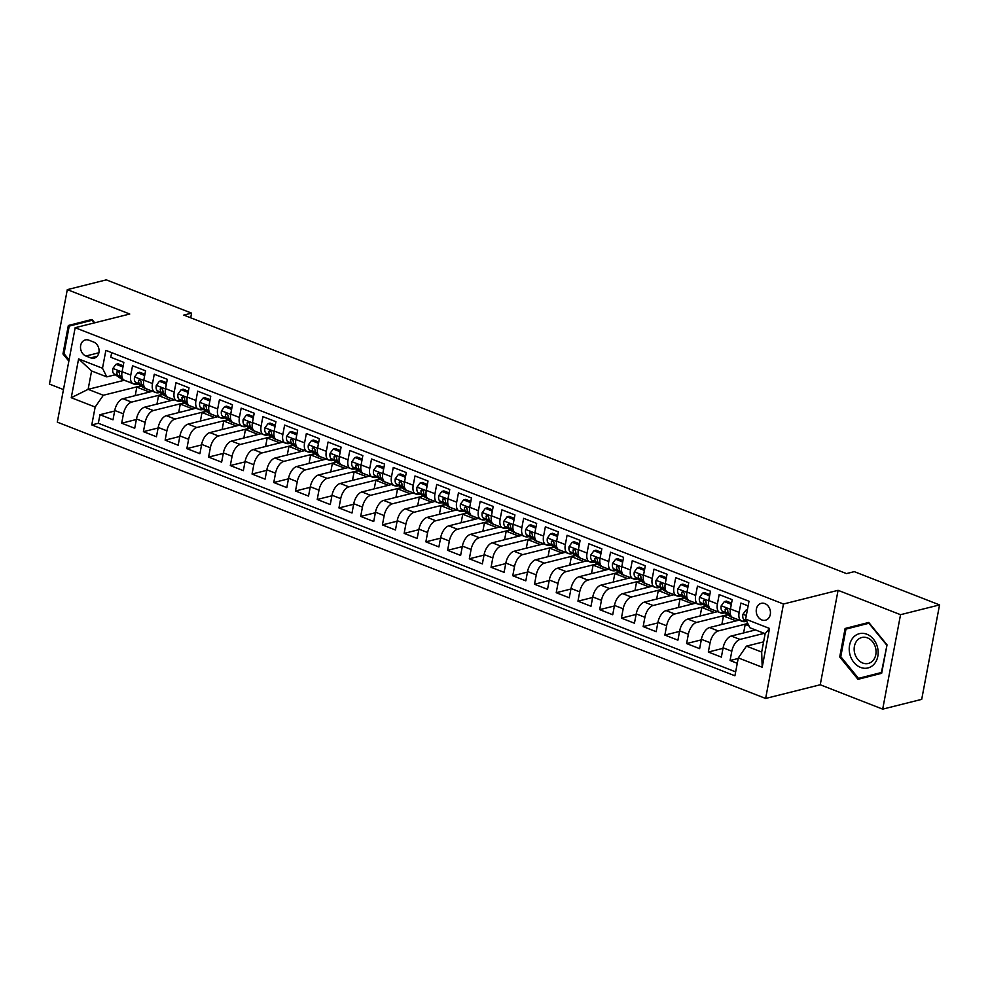 <?xml version="1.0" encoding="UTF-8"?>
<svg xmlns="http://www.w3.org/2000/svg" width="989" height="989" viewBox="0 0 989 989"><rect width="100%" height="100%" fill="white"/><g stroke="black" fill="none" stroke-linecap="round" stroke-linejoin="round"><path stroke-width="1.48" d="M764.893 603.611A8.703 7.01 -104.1 0 0 761.233 603.339A8.703 7.01 -104.1 0 0 756.226 611.251A8.703 7.01 -104.1 0 0 761.802 619.942A8.703 7.01 -104.1 0 0 765.461 620.214A8.703 7.01 -104.1 0 0 770.456 612.302A8.703 7.01 -104.1 0 0 764.893 603.611M882.695 709.138L900.546 614.688L838.079 590.322L820.24 684.771L882.695 709.138L921.699 699.359L939.55 604.909L854.273 571.642L846.473 573.595L183.781 315.095L191.582 313.13L106.305 279.862L67.301 289.641L49.45 384.091L63.469 389.567M820.24 684.771L765.634 698.457L57.313 422.155L75.164 327.705L783.473 604.007L765.634 698.457M748.129 605.886L740.909 603.067L739.142 612.389L730.451 609.001A10.867 5.588 111.3 0 0 732.738 617.569L741.429 620.956A10.867 5.588 -68.7 0 1 739.142 612.389M730.451 609.001L732.206 599.68L719.176 594.599L717.421 603.92L708.73 600.521A10.867 5.588 111.3 0 0 711.017 609.088L719.708 612.475A10.867 5.588 -68.7 0 1 717.421 603.92M708.73 600.521L710.485 591.212L697.443 586.118L695.687 595.44L686.996 592.052A10.867 5.588 111.3 0 0 689.284 600.607L697.974 604.007A10.867 5.588 -68.7 0 1 695.687 595.44M686.996 592.052L688.752 582.731L675.722 577.65L673.954 586.959L665.263 583.572A10.867 5.588 111.3 0 0 667.563 592.139L676.253 595.526A10.867 5.588 -68.7 0 1 673.954 586.959M665.263 583.572L667.031 574.25L653.989 569.169L652.233 578.491L643.542 575.104A10.867 5.588 111.3 0 0 645.829 583.658L654.52 587.058A10.867 5.588 -68.7 0 1 652.233 578.491M643.542 575.104L645.298 565.782L632.268 560.701L630.5 570.01L621.809 566.623A10.867 5.588 111.3 0 0 624.108 575.19L632.799 578.577A10.867 5.588 -68.7 0 1 630.5 570.01M621.809 566.623L623.577 557.302L610.534 552.221L608.779 561.542L600.088 558.142A10.867 5.588 111.3 0 0 602.375 566.709L611.066 570.097A10.867 5.588 -68.7 0 1 608.779 561.542M600.088 558.142L601.844 548.833L588.814 543.74L587.046 553.061L578.355 549.674A10.867 5.588 111.3 0 0 580.654 558.241L589.345 561.628A10.867 5.588 -68.7 0 1 587.046 553.061M578.355 549.674L580.123 540.353L567.08 535.272L565.325 544.58L556.634 541.193A10.867 5.588 111.3 0 0 558.921 549.76L567.612 553.148A10.867 5.588 -68.7 0 1 565.325 544.58M556.634 541.193L558.389 531.884L545.359 526.791L543.591 536.112L534.901 532.725A10.867 5.588 111.3 0 0 537.188 541.28L545.879 544.679A10.867 5.588 -68.7 0 1 543.591 536.112M534.901 532.725L536.668 523.404L523.626 518.323L521.871 527.632L513.18 524.244A10.867 5.588 111.3 0 0 515.467 532.811L524.158 536.199A10.867 5.588 -68.7 0 1 521.871 527.632M513.18 524.244L514.935 514.923L501.905 509.842L500.137 519.163L491.446 515.764A10.867 5.588 111.3 0 0 493.734 524.331L502.424 527.718A10.867 5.588 -68.7 0 1 500.137 519.163M491.446 515.764L493.214 506.455L480.172 501.361L478.416 510.683L469.726 507.295A10.867 5.588 111.3 0 0 472.013 515.862L480.703 519.25A10.867 5.588 -68.7 0 1 478.416 510.683M469.726 507.295L471.481 497.974L458.451 492.893L456.683 502.214L447.992 498.815A10.867 5.588 111.3 0 0 450.279 507.382L458.97 510.769A10.867 5.588 -68.7 0 1 456.683 502.214M447.992 498.815L449.76 489.506L436.718 484.412L434.962 493.734L426.271 490.346A10.867 5.588 111.3 0 0 428.558 498.901L437.249 502.301A10.867 5.588 -68.7 0 1 434.962 493.734M426.271 490.346L428.027 481.025L414.984 475.944L413.229 485.253L404.538 481.866A10.867 5.588 111.3 0 0 406.825 490.433L415.516 493.82A10.867 5.588 -68.7 0 1 413.229 485.253M404.538 481.866L406.294 472.544L393.263 467.463L391.508 476.785L382.817 473.397A10.867 5.588 111.3 0 0 385.104 481.952L393.795 485.339A10.867 5.588 -68.7 0 1 391.508 476.785M382.817 473.397L384.573 464.076L371.53 458.995L369.775 468.304L361.084 464.917A10.867 5.588 111.3 0 0 363.371 473.484L372.062 476.871A10.867 5.588 -68.7 0 1 369.775 468.304M361.084 464.917L362.839 455.595L349.809 450.514L348.041 459.836L339.351 456.436A10.867 5.588 111.3 0 0 341.65 465.003L350.341 468.39A10.867 5.588 -68.7 0 1 348.041 459.836M339.351 456.436L341.118 447.127L328.076 442.034L326.321 451.355L317.63 447.968A10.867 5.588 111.3 0 0 319.917 456.535L328.608 459.922A10.867 5.588 -68.7 0 1 326.321 451.355M317.63 447.968L319.385 438.646L306.355 433.565L304.587 442.874L295.896 439.487A10.867 5.588 111.3 0 0 298.196 448.054L306.887 451.441A10.867 5.588 -68.7 0 1 304.587 442.874M295.896 439.487L297.664 430.178L284.622 425.085L282.866 434.406L274.176 431.019A10.867 5.588 111.3 0 0 276.463 439.573L285.153 442.973A10.867 5.588 -68.7 0 1 282.866 434.406M274.176 431.019L275.931 421.697L262.901 416.616L261.133 425.925L252.442 422.538A10.867 5.588 111.3 0 0 254.742 431.105L263.433 434.492A10.867 5.588 -68.7 0 1 261.133 425.925M252.442 422.538L254.21 413.217L241.168 408.136L239.412 417.457L230.721 414.057A10.867 5.588 111.3 0 0 233.008 422.624L241.699 426.012A10.867 5.588 -68.7 0 1 239.412 417.457M230.721 414.057L232.477 404.748L219.447 399.655L217.679 408.976L208.988 405.589A10.867 5.588 111.3 0 0 211.275 414.156L219.966 417.543A10.867 5.588 -68.7 0 1 217.679 408.976M208.988 405.589L210.756 396.268L197.713 391.187L195.958 400.496L187.267 397.108A10.867 5.588 111.3 0 0 189.554 405.675L198.245 409.063A10.867 5.588 -68.7 0 1 195.958 400.496M187.267 397.108L189.023 387.799L175.993 382.706L174.225 392.027L165.534 388.64A10.867 5.588 111.3 0 0 167.821 397.195L176.512 400.594A10.867 5.588 -68.7 0 1 174.225 392.027M165.534 388.64L167.302 379.319L154.259 374.238L152.504 383.547L143.813 380.159A10.867 5.588 111.3 0 0 146.1 388.726L154.791 392.114A10.867 5.588 -68.7 0 1 152.504 383.547M143.813 380.159L145.568 370.838L132.538 365.757L130.771 375.078A10.867 5.588 111.3 0 0 133.058 383.633A10.867 5.588 111.3 0 0 135.085 383.72L137.001 383.238M152.504 391.298L122.92 398.715A10.867 5.588 111.3 0 0 114.749 410.484L112.993 419.806L99.951 414.712L114.65 411.028M162.592 394.327L131.611 402.103A10.867 5.588 111.3 0 0 123.44 413.872L121.684 423.193L136.371 419.509M121.684 423.193L134.714 428.274L136.482 418.965A10.867 5.588 111.3 0 1 144.641 407.184L174.225 399.766M195.958 408.247L166.375 415.664A10.867 5.588 111.3 0 0 158.203 427.433L156.447 436.755L143.405 431.674L158.104 427.99M217.679 416.715L188.108 424.133A10.867 5.588 111.3 0 0 179.936 435.914L178.168 445.235L165.138 440.142L179.825 436.458M239.412 425.196L209.829 432.613A10.867 5.588 111.3 0 0 201.657 444.382L199.902 453.704L186.859 448.623L201.558 444.939M261.133 433.677L231.562 441.094A10.867 5.588 111.3 0 0 223.39 452.863L221.623 462.184L208.592 457.091L223.279 453.407M282.866 442.145L253.283 449.562A10.867 5.588 111.3 0 0 245.111 461.344L243.356 470.653L230.313 465.572L245.012 461.888M304.6 450.625L275.016 458.043A10.867 5.588 111.3 0 0 266.845 469.812L265.077 479.133L252.047 474.052L266.733 470.356M326.321 459.094L296.737 466.511A10.867 5.588 111.3 0 0 288.565 478.293L286.81 487.602L273.768 482.521L288.467 478.837M348.054 467.574L318.47 474.992A10.867 5.588 111.3 0 0 310.299 486.761L308.531 496.082L295.501 491.001L310.2 487.317M369.775 476.043L340.191 483.46A10.867 5.588 111.3 0 0 332.02 495.242L330.264 504.563L317.222 499.47L331.921 495.786M391.508 484.523L361.925 491.941A10.867 5.588 111.3 0 0 353.753 503.722L351.997 513.031L338.955 507.95L353.654 504.266M413.229 493.004L383.645 500.422A10.867 5.588 111.3 0 0 375.474 512.191L373.718 521.512L360.688 516.419L375.375 512.735M434.962 501.472L405.379 508.89A10.867 5.588 111.3 0 0 397.207 520.671L395.452 529.98L382.409 524.899L397.108 521.215M456.683 509.953L427.1 517.371A10.867 5.588 111.3 0 0 418.94 529.14L417.173 538.461L404.142 533.38L418.829 529.696M478.416 518.421L448.833 525.839A10.867 5.588 111.3 0 0 440.661 537.62L438.906 546.942L425.863 541.848L440.562 538.164M500.137 526.902L470.554 534.32A10.867 5.588 111.3 0 0 462.395 546.089L460.627 555.41L447.597 550.329L462.283 546.645M521.871 535.383L492.287 542.8A10.867 5.588 111.3 0 0 484.116 554.569L482.36 563.891L469.318 558.797L484.017 555.113M543.591 543.851L514.02 551.269A10.867 5.588 111.3 0 0 505.849 563.05L504.081 572.359L491.051 567.278L505.738 563.594M565.325 552.332L535.741 559.749A10.867 5.588 111.3 0 0 527.57 571.518L525.814 580.84L512.772 575.759L527.471 572.075M587.058 560.8L557.475 568.218A10.867 5.588 111.3 0 0 549.303 579.999L547.535 589.308L534.505 584.227L549.192 580.543M608.779 569.281L579.195 576.698A10.867 5.588 111.3 0 0 571.024 588.467L569.268 597.789L556.226 592.708L570.925 589.024M630.512 577.749L600.929 585.167A10.867 5.588 111.3 0 0 592.757 596.948L590.989 606.269L577.959 601.176L592.646 597.492M652.233 586.23L622.65 593.647A10.867 5.588 111.3 0 0 614.478 605.429L612.723 614.738L599.68 609.657L614.379 605.973M673.966 594.71L644.383 602.128A10.867 5.588 111.3 0 0 636.211 613.897L634.444 623.218L621.413 618.125L636.112 614.441M695.687 603.179L666.104 610.596A10.867 5.588 111.3 0 0 657.932 622.378L656.177 631.687L643.147 626.606L657.833 622.922M717.421 611.659L687.837 619.077A10.867 5.588 111.3 0 0 679.666 630.846L677.91 640.167L664.868 635.086L679.567 631.402M739.142 620.128L709.558 627.545A10.867 5.588 111.3 0 0 701.399 639.327L699.631 648.648L686.601 643.555L701.288 639.871M755.534 629.944L731.291 636.026A10.867 5.588 111.3 0 0 723.12 647.795L721.364 657.116L708.322 652.035L723.021 648.351M741.429 620.956A10.867 5.588 -68.7 0 0 743.456 621.03L745.372 620.56M719.708 612.475A10.867 5.588 -68.7 0 0 721.723 612.562L723.651 612.08M697.974 604.007A10.867 5.588 -68.7 0 0 700.002 604.081L701.918 603.599M676.253 595.526A10.867 5.588 -68.7 0 0 678.269 595.613L680.197 595.131M654.52 587.058A10.867 5.588 -68.7 0 0 656.548 587.132L658.464 586.65M632.799 578.577A10.867 5.588 -68.7 0 0 634.814 578.664L636.743 578.182M611.066 570.097A10.867 5.588 -68.7 0 0 613.093 570.183L615.01 569.701M589.345 561.628A10.867 5.588 -68.7 0 0 591.36 561.703L593.276 561.22M567.612 553.148A10.867 5.588 -68.7 0 0 569.639 553.234L571.555 552.752M545.879 544.679A10.867 5.588 -68.7 0 0 547.906 544.754L549.822 544.271M524.158 536.199A10.867 5.588 -68.7 0 0 526.173 536.285L528.101 535.803M502.424 527.718A10.867 5.588 -68.7 0 0 504.452 527.805L506.368 527.322M480.703 519.25A10.867 5.588 -68.7 0 0 482.719 519.324L484.647 518.854M458.97 510.769A10.867 5.588 -68.7 0 0 460.998 510.856L462.914 510.373M437.249 502.301A10.867 5.588 -68.7 0 0 439.264 502.375L441.193 501.893M415.516 493.82A10.867 5.588 -68.7 0 0 417.543 493.907L419.46 493.424M393.795 485.339A10.867 5.588 -68.7 0 0 395.81 485.426L397.739 484.944M372.062 476.871A10.867 5.588 -68.7 0 0 374.089 476.958L376.005 476.475M350.341 468.39A10.867 5.588 -68.7 0 0 352.356 468.477L354.285 467.995M328.608 459.922A10.867 5.588 -68.7 0 0 330.635 459.996L332.551 459.514M306.887 451.441A10.867 5.588 -68.7 0 0 308.902 451.528L310.83 451.046M285.153 442.973A10.867 5.588 -68.7 0 0 287.181 443.047L289.097 442.565M263.433 434.492A10.867 5.588 -68.7 0 0 265.448 434.579L267.364 434.097M241.699 426.012A10.867 5.588 -68.7 0 0 243.727 426.098L245.643 425.616M219.966 417.543A10.867 5.588 -68.7 0 0 221.993 417.618L223.91 417.135M198.245 409.063A10.867 5.588 -68.7 0 0 200.26 409.149L202.189 408.667M176.512 400.594A10.867 5.588 -68.7 0 0 178.539 400.669L180.455 400.186M154.791 392.114A10.867 5.588 -68.7 0 0 156.806 392.2L158.735 391.718M85.907 356.015L90.691 357.882A8.431 6.787 -104.1 0 0 94.227 358.142A8.431 6.787 -104.1 0 0 99.073 350.477A8.431 6.787 -104.1 0 0 93.671 342.058L88.899 340.191A8.431 6.787 -104.1 0 0 85.351 339.932A8.431 6.787 -104.1 0 0 80.505 347.596A8.431 6.787 -104.1 0 0 85.907 356.015L98.888 352.764M763.607 641.849L746.46 646.138L761.678 652.072L765.152 633.702L749.934 627.768L745.632 619.114L749.007 601.25L105.872 350.378L102.497 368.242L106.8 376.883L115.28 374.769M745.632 619.114L769.529 628.448L762.198 667.241L738.301 657.92L734.914 675.784L91.779 424.911L95.167 407.048L71.257 397.714L78.588 358.92L102.497 368.242M764.225 633.343L739.982 639.413L731.291 636.026M747.82 623.527L718.249 630.945L709.558 627.545M727.508 614.701L696.528 622.464L687.837 619.077M705.787 606.22L674.795 613.984L666.104 610.596M684.054 597.739L653.074 605.515L644.383 602.128M662.333 589.271L631.341 597.035L622.65 593.647M640.6 580.79L609.62 588.566L600.929 585.167M618.879 572.322L587.886 580.086L579.195 576.698M597.146 563.841L566.165 571.617L557.475 568.218M575.425 555.361L544.432 563.137L535.741 559.749M553.692 546.892L522.711 554.656L514.02 551.269M531.958 538.412L500.978 546.188L492.287 542.8M510.237 529.943L479.257 537.707L470.554 534.32M488.504 521.463L457.524 529.239L448.833 525.839M466.783 512.994L435.79 520.758L427.1 517.371M445.05 504.514L414.07 512.277L405.379 508.89M423.329 496.033L392.336 503.809L383.645 500.422M401.596 487.565L370.615 495.328L361.925 491.941M379.875 479.084L348.882 486.86L340.191 483.46M358.142 470.616L327.161 478.379L318.47 474.992M336.421 462.135L305.428 469.899L296.737 466.511M314.687 453.654L283.707 461.43L275.016 458.043M292.967 445.186L261.974 452.95L253.283 449.562M271.233 436.705L240.253 444.481L231.562 441.094M249.512 428.237L218.52 436.001L209.829 432.613M227.779 419.756L196.799 427.532L188.108 424.133M206.046 411.288L175.065 419.052L166.375 415.664M184.325 402.807L153.332 410.571L144.641 407.184M99.951 414.712L98.331 423.267L735.655 671.877M739.982 639.413A10.867 5.588 -68.7 0 0 731.811 651.195L730.055 660.504L737.275 663.322M708.322 652.035L710.09 642.714A10.867 5.588 -68.7 0 1 718.249 630.945M686.601 643.555L688.356 634.246A10.867 5.588 -68.7 0 1 696.528 622.464M664.868 635.086L666.623 625.765A10.867 5.588 -68.7 0 1 674.795 613.984M643.147 626.606L644.902 617.284A10.867 5.588 -68.7 0 1 653.074 605.515M621.413 618.125L623.169 608.816A10.867 5.588 -68.7 0 1 631.341 597.035M599.68 609.657L601.448 600.335A10.867 5.588 -68.7 0 1 609.62 588.566M577.959 601.176L579.715 591.867A10.867 5.588 -68.7 0 1 587.886 580.086M556.226 592.708L557.994 583.386A10.867 5.588 -68.7 0 1 566.165 571.617M534.505 584.227L536.261 574.906A10.867 5.588 -68.7 0 1 544.432 563.137M512.772 575.759L514.54 566.437A10.867 5.588 -68.7 0 1 522.711 554.656M491.051 567.278L492.806 557.957A10.867 5.588 -68.7 0 1 500.978 546.188M469.318 558.797L471.085 549.488A10.867 5.588 -68.7 0 1 479.257 537.707M447.597 550.329L449.352 541.008A10.867 5.588 -68.7 0 1 457.524 529.239M425.863 541.848L427.631 532.539A10.867 5.588 -68.7 0 1 435.79 520.758M404.142 533.38L405.898 524.059A10.867 5.588 -68.7 0 1 414.07 512.277M382.409 524.899L384.177 515.578A10.867 5.588 -68.7 0 1 392.336 503.809M360.688 516.419L362.444 507.11A10.867 5.588 -68.7 0 1 370.615 495.328M338.955 507.95L340.711 498.629A10.867 5.588 -68.7 0 1 348.882 486.86M317.222 499.47L318.99 490.161A10.867 5.588 -68.7 0 1 327.161 478.379M295.501 491.001L297.256 481.68A10.867 5.588 -68.7 0 1 305.428 469.899M273.768 482.521L275.535 473.199A10.867 5.588 -68.7 0 1 283.707 461.43M252.047 474.052L253.802 464.731A10.867 5.588 -68.7 0 1 261.974 452.95M230.313 465.572L232.081 456.25A10.867 5.588 -68.7 0 1 240.253 444.481M208.592 457.091L210.348 447.782A10.867 5.588 -68.7 0 1 218.52 436.001M186.859 448.623L188.627 439.301A10.867 5.588 -68.7 0 1 196.799 427.532M165.138 440.142L166.894 430.821A10.867 5.588 -68.7 0 1 175.065 419.052M143.405 431.674L145.173 422.352A10.867 5.588 -68.7 0 1 153.332 410.571M111.683 352.64L110.805 357.276L123.848 362.37L122.08 371.691A10.867 5.588 111.3 0 0 124.367 380.246L133.058 383.633M106.8 376.883L91.594 370.962L88.12 389.332L103.326 395.266L95.167 407.048M124.255 380.271L88.12 389.332L71.257 397.714M140.871 385.858L103.326 395.266M900.546 614.688L939.55 604.909M838.079 590.322L783.473 604.007M75.164 327.705L129.757 314.02L67.301 289.641M190.704 317.79L191.582 313.13M98.331 423.267L91.779 424.911M135.221 395.625L136.828 387.107L141.13 386.031M136.828 387.107L149.487 392.052M730.055 660.504L738.19 658.464M156.942 404.105L158.549 395.588L162.864 394.512M158.549 395.588L171.208 400.52M178.675 412.574L180.282 404.068L184.584 402.98M180.282 404.068L192.942 409.001M200.396 421.054L202.003 412.537L206.318 411.461M202.003 412.537L214.662 417.482M222.129 429.535L223.737 421.017L228.039 419.929M223.737 421.017L236.396 425.95M243.85 438.003L245.457 429.486L249.772 428.41M245.457 429.486L258.117 434.431M265.584 446.484L267.191 437.966L271.493 436.891M267.191 437.966L279.85 442.899M287.305 454.952L288.912 446.447L293.226 445.359M288.912 446.447L301.571 451.38M309.038 463.433L310.645 454.915L314.947 453.84M310.645 454.915L323.304 459.86M330.759 471.901L332.378 463.396L336.68 462.308M332.378 463.396L345.025 468.329M352.492 480.382L354.099 471.864L358.401 470.789M354.099 471.864L366.758 476.809M374.225 488.863L375.832 480.345L380.135 479.269M375.832 480.345L388.479 485.278M395.946 497.331L397.553 488.813L401.855 487.738M397.553 488.813L410.212 493.758M417.679 505.812L419.287 497.294L423.589 496.218M419.287 497.294L431.946 502.227M439.4 514.28L441.007 505.775L445.322 504.687M441.007 505.775L453.667 510.707M461.134 522.761L462.741 514.243L467.043 513.167M462.741 514.243L475.4 519.188M482.855 531.241L484.462 522.724L488.776 521.636M484.462 522.724L497.121 527.656M504.588 539.71L506.195 531.192L510.497 530.116M506.195 531.192L518.854 536.137M526.309 548.19L527.916 539.673L532.23 538.597M527.916 539.673L540.575 544.605M548.042 556.659L549.649 548.153L553.951 547.065M549.649 548.153L562.308 553.086M569.763 565.139L571.37 556.622L575.685 555.546M571.37 556.622L584.029 561.567M591.496 573.608L593.103 565.102L597.405 564.014M593.103 565.102L605.763 570.035M613.217 582.088L614.837 573.571L619.139 572.495M614.837 573.571L627.483 578.516M634.95 590.569L636.557 582.051L640.86 580.976M636.557 582.051L649.217 586.984M656.671 599.037L658.291 590.532L662.593 589.444M658.291 590.532L670.938 595.465M678.405 607.518L680.012 599L684.314 597.925M680.012 599L692.671 603.933M700.138 615.986L701.745 607.481L706.047 606.393M701.745 607.481L714.392 612.414M721.859 624.467L723.466 615.949L727.78 614.874M723.466 615.949L736.125 620.894M743.592 632.948L745.199 624.43L747.931 623.738M745.199 624.43L749.019 625.913M738.301 657.92L746.46 646.138M91.594 370.962L78.588 358.92M769.529 628.448L765.152 633.702M762.198 667.241L761.678 652.072M94.734 322.797L91.989 319.447L68.34 325.492L62.962 353.938L68.847 361.133M887.034 644.853L868.75 622.452L845.101 628.485L839.723 656.931L858.007 679.332L881.656 673.286L887.034 644.853L881.397 672.52L858.477 678.367L840.774 656.671L839.723 656.931M92.014 319.472L74.892 323.848L74.731 324.701M69.082 359.872L64.013 353.666L62.962 353.938M74.892 323.848L68.34 325.492M868.775 622.477L851.653 626.841L851.492 627.694M863.99 676.995L864.534 677.663M851.653 626.841L845.101 628.485M122.747 368.168L122.475 366.82L115.96 364.286L112.82 368.538A7.207 3.696 111.3 0 0 113.982 373.879L121.758 379.146A20.794 10.681 111.3 0 0 122.859 379.727L126.988 381.334A20.794 10.681 111.3 0 0 127.804 381.581M132.946 383.596A20.794 10.681 111.3 0 0 133.725 383.967A20.794 10.681 111.3 0 0 138.101 383.979M123.192 365.806L117.988 363.767L115.96 364.286M126.221 380.975A20.794 10.681 111.3 0 0 126.988 381.334M133.725 383.967L129.596 382.36A20.794 10.681 -68.7 0 1 128.83 381.989M122.166 377.501L120.707 376.512A7.207 3.696 -68.7 0 1 119.385 373.026L118.05 370.986L116.776 372.012A7.207 3.696 111.3 0 0 118.099 375.499L122.587 378.527M225.653 331.426L232.761 334.195M64.013 353.666L69.218 326.11L92.138 320.251L94.301 322.909M853.025 637.744A17.666 14.242 -104.1 0 0 853.915 662.432A17.666 14.242 -104.1 0 0 874.35 663.879A17.666 14.242 -104.1 0 0 873.472 639.203A17.666 14.242 -104.1 0 0 853.025 637.744M857.043 640.563A13.376 10.78 -104.1 0 0 855.856 656.362A13.376 10.78 -104.1 0 0 868.367 663.434A13.376 10.78 -104.1 0 0 873.188 660.343A13.376 10.78 -104.1 0 0 874.363 644.544A13.376 10.78 -104.1 0 0 861.864 637.485A13.376 10.78 -104.1 0 0 857.043 640.563M881.817 672.433L858.477 678.367M840.774 656.671L845.978 629.103L868.898 623.255L886.614 644.952M144.468 376.648L144.196 375.301L137.681 372.754L134.541 377.019A7.207 3.696 111.3 0 0 135.703 382.36L143.479 387.626A20.794 10.681 111.3 0 0 144.579 388.207L148.709 389.814A20.794 10.681 111.3 0 0 149.524 390.062M154.68 392.077A20.794 10.681 111.3 0 0 155.446 392.448A20.794 10.681 111.3 0 0 159.822 392.46M144.926 374.275L139.709 372.247L137.681 372.754M147.942 389.443A20.794 10.681 111.3 0 0 148.709 389.814M155.446 392.448L151.317 390.828A20.794 10.681 -68.7 0 1 150.551 390.457M143.9 385.97L142.441 384.981A7.207 3.696 -68.7 0 1 141.106 381.507L139.783 379.467L138.509 380.493A7.207 3.696 111.3 0 0 139.832 383.967L144.307 387.008M247.386 339.895L254.494 342.676M166.201 385.117L165.929 383.769L159.414 381.235L156.274 385.487A7.207 3.696 111.3 0 0 157.436 390.84L165.212 396.094A20.794 10.681 111.3 0 0 166.313 396.676L170.442 398.295A20.794 10.681 111.3 0 0 171.258 398.542M176.413 400.545A20.794 10.681 111.3 0 0 177.179 400.916A20.794 10.681 111.3 0 0 181.556 400.928M166.647 382.755L161.442 380.728L159.414 381.235M169.675 397.924A20.794 10.681 111.3 0 0 170.442 398.295M177.179 400.916L173.05 399.309A20.794 10.681 -68.7 0 1 172.284 398.938M165.633 394.45L164.162 393.461A7.207 3.696 -68.7 0 1 162.839 389.987L161.504 387.948L160.23 388.961A7.207 3.696 111.3 0 0 161.566 392.448L166.041 395.476M269.107 348.375L276.215 351.144M187.922 393.597L187.65 392.25L181.135 389.703L177.995 393.968A7.207 3.696 111.3 0 0 179.157 399.309L186.933 404.575A20.794 10.681 111.3 0 0 188.034 405.156L192.163 406.763A20.794 10.681 111.3 0 0 192.979 407.011M198.134 409.026A20.794 10.681 111.3 0 0 198.9 409.397A20.794 10.681 111.3 0 0 203.277 409.409M188.38 391.236L183.163 389.196L181.135 389.703M191.396 406.392A20.794 10.681 111.3 0 0 192.163 406.763M198.9 409.397L194.771 407.777A20.794 10.681 -68.7 0 1 194.005 407.419M187.354 402.931L185.895 401.942A7.207 3.696 -68.7 0 1 184.572 398.456L183.237 396.416L181.964 397.442A7.207 3.696 111.3 0 0 183.286 400.916L187.774 403.957M290.84 356.856L297.949 359.625M209.656 402.066L209.384 400.73L202.869 398.184L199.729 402.436A7.207 3.696 111.3 0 0 200.891 407.789L208.667 413.056A20.794 10.681 111.3 0 0 209.767 413.637L213.896 415.244A20.794 10.681 111.3 0 0 214.712 415.491M219.867 417.494A20.794 10.681 111.3 0 0 220.634 417.865A20.794 10.681 111.3 0 0 225.01 417.877M210.101 399.704L204.896 397.677L202.869 398.184M213.13 414.873A20.794 10.681 111.3 0 0 213.896 415.244M220.634 417.865L216.504 416.258A20.794 10.681 -68.7 0 1 215.738 415.887M209.087 411.399L207.628 410.41A7.207 3.696 -68.7 0 1 206.293 406.936L204.958 404.897L203.685 405.923A7.207 3.696 111.3 0 0 205.02 409.397L209.495 412.425M312.561 365.324L319.67 368.093M231.389 410.546L231.105 409.199L224.59 406.664L221.449 410.917A7.207 3.696 111.3 0 0 222.612 416.258L230.388 421.524A20.794 10.681 111.3 0 0 231.488 422.105L235.617 423.712A20.794 10.681 111.3 0 0 236.433 423.96M241.588 425.975A20.794 10.681 111.3 0 0 242.354 426.346A20.794 10.681 111.3 0 0 246.731 426.358M231.834 408.185L226.617 406.145L224.59 406.664M234.85 423.341A20.794 10.681 111.3 0 0 235.617 423.712M242.354 426.346L238.225 424.738A20.794 10.681 -68.7 0 1 237.459 424.368M230.808 419.88L229.349 418.891A7.207 3.696 -68.7 0 1 228.026 415.405L226.691 413.365L225.418 414.391A7.207 3.696 111.3 0 0 226.741 417.877L231.228 420.906M334.294 373.805L341.403 376.574M253.11 419.027L252.838 417.679L246.323 415.133L243.183 419.385A7.207 3.696 111.3 0 0 244.345 424.738L252.121 430.005A20.794 10.681 111.3 0 0 253.221 430.586L257.35 432.193A20.794 10.681 111.3 0 0 258.166 432.44M263.321 434.455A20.794 10.681 111.3 0 0 264.088 434.814A20.794 10.681 111.3 0 0 268.464 434.826M253.555 416.653L248.35 414.626L246.323 415.133M256.584 431.822A20.794 10.681 111.3 0 0 257.35 432.193M264.088 434.814L259.959 433.207A20.794 10.681 -68.7 0 1 259.192 432.836M252.541 428.348L251.082 427.359A7.207 3.696 -68.7 0 1 249.747 423.885L248.412 421.846L247.139 422.872A7.207 3.696 111.3 0 0 248.474 426.346L252.949 429.374M356.015 382.273L363.124 385.055M274.843 427.495L274.571 426.148L268.044 423.613L264.916 427.866A7.207 3.696 111.3 0 0 266.066 433.207L273.842 438.473A20.794 10.681 111.3 0 0 274.954 439.054L279.071 440.674A20.794 10.681 111.3 0 0 279.887 440.921M285.042 442.924A20.794 10.681 111.3 0 0 285.809 443.295A20.794 10.681 111.3 0 0 290.185 443.307M275.288 425.134L270.071 423.107L268.044 423.613M278.305 440.303A20.794 10.681 111.3 0 0 279.071 440.674M285.809 443.295L281.68 441.687A20.794 10.681 -68.7 0 1 280.913 441.317M274.262 436.829L272.803 435.84A7.207 3.696 -68.7 0 1 271.481 432.366L270.145 430.326L268.872 431.34A7.207 3.696 111.3 0 0 270.195 434.826L274.682 437.855M377.749 390.754L384.857 393.523M296.564 435.976L296.292 434.628L289.777 432.082L286.637 436.347A7.207 3.696 111.3 0 0 287.799 441.687L295.575 446.954A20.794 10.681 111.3 0 0 296.675 447.535L300.804 449.142A20.794 10.681 111.3 0 0 301.62 449.389M306.775 451.404A20.794 10.681 111.3 0 0 307.542 451.775A20.794 10.681 111.3 0 0 311.918 451.788M297.009 433.615L291.804 431.575L289.777 432.082M300.038 448.771A20.794 10.681 111.3 0 0 300.804 449.142M307.542 451.775L303.413 450.156A20.794 10.681 -68.7 0 1 302.646 449.785M295.995 445.31L294.537 444.321A7.207 3.696 -68.7 0 1 293.201 440.834L291.866 438.795L290.593 439.821A7.207 3.696 111.3 0 0 291.928 443.295L296.403 446.336M399.482 399.235L406.578 402.004M318.297 444.444L318.025 443.109L311.498 440.562L308.37 444.815A7.207 3.696 111.3 0 0 309.52 450.168L317.308 455.435A20.794 10.681 111.3 0 0 318.409 456.003L322.538 457.623A20.794 10.681 111.3 0 0 323.341 457.87M328.496 459.873A20.794 10.681 111.3 0 0 329.263 460.244A20.794 10.681 111.3 0 0 333.639 460.256M318.742 442.083L313.525 440.056L311.498 440.562M321.759 457.252A20.794 10.681 111.3 0 0 322.538 457.623M329.263 460.244L325.134 458.636A20.794 10.681 -68.7 0 1 324.367 458.266M317.716 453.778L316.257 452.789A7.207 3.696 -68.7 0 1 314.935 449.315L313.6 447.275L312.326 448.289A7.207 3.696 111.3 0 0 313.649 451.775L318.137 454.804M421.203 407.703L428.311 410.472M340.018 452.925L339.746 451.577L333.231 449.031L330.091 453.296A7.207 3.696 111.3 0 0 331.253 458.636L339.029 463.903A20.794 10.681 111.3 0 0 340.129 464.484L344.259 466.091A20.794 10.681 111.3 0 0 345.074 466.338M350.23 468.353A20.794 10.681 111.3 0 0 350.996 468.724A20.794 10.681 111.3 0 0 355.372 468.737M340.463 450.564L335.259 448.524L333.231 449.031M343.492 465.72A20.794 10.681 111.3 0 0 344.259 466.091M350.996 468.724L346.867 467.117A20.794 10.681 -68.7 0 1 346.101 466.746M339.45 462.259L337.991 461.27A7.207 3.696 -68.7 0 1 336.656 457.783L335.32 455.744L334.047 456.77A7.207 3.696 111.3 0 0 335.382 460.244L339.857 463.285M442.936 416.184L450.032 418.953M361.751 461.393L361.479 460.058L354.952 457.511L351.824 461.764A7.207 3.696 111.3 0 0 352.974 467.117L360.762 472.383A20.794 10.681 111.3 0 0 361.863 472.965L365.992 474.572A20.794 10.681 111.3 0 0 366.808 474.819M371.951 476.822A20.794 10.681 111.3 0 0 372.717 477.193A20.794 10.681 111.3 0 0 377.093 477.205M362.197 459.032L356.98 457.005L354.952 457.511M365.225 474.201A20.794 10.681 111.3 0 0 365.992 474.572M372.717 477.193L368.588 475.585A20.794 10.681 -68.7 0 1 367.821 475.214M361.17 470.727L359.712 469.738A7.207 3.696 -68.7 0 1 358.389 466.264L357.054 464.224L355.78 465.25A7.207 3.696 111.3 0 0 357.103 468.724L361.591 471.753M464.657 424.652L471.765 427.433M383.472 469.874L383.2 468.526L376.685 465.992L373.545 470.245A7.207 3.696 111.3 0 0 374.707 475.585L382.483 480.852A20.794 10.681 111.3 0 0 383.584 481.433L387.713 483.04A20.794 10.681 111.3 0 0 388.529 483.287M393.684 485.302A20.794 10.681 111.3 0 0 394.45 485.673A20.794 10.681 111.3 0 0 398.827 485.686M383.917 467.513L378.713 465.473L376.685 465.992M386.946 482.681A20.794 10.681 111.3 0 0 387.713 483.04M394.45 485.673L390.321 484.066A20.794 10.681 -68.7 0 1 389.555 483.695M382.904 479.208L381.445 478.219A7.207 3.696 -68.7 0 1 380.11 474.732L378.775 472.693L377.501 473.719A7.207 3.696 111.3 0 0 378.836 477.205L383.312 480.234M486.39 433.133L493.486 435.902M405.206 478.355L404.934 477.007L398.406 474.46L395.279 478.725A7.207 3.696 111.3 0 0 396.441 484.066L404.217 489.332A20.794 10.681 111.3 0 0 405.317 489.914L409.446 491.521A20.794 10.681 111.3 0 0 410.262 491.768M415.405 493.783A20.794 10.681 111.3 0 0 416.171 494.154A20.794 10.681 111.3 0 0 420.56 494.166M405.651 475.981L400.446 473.954L398.406 474.46M408.68 491.15A20.794 10.681 111.3 0 0 409.446 491.521M416.171 494.154L412.054 492.534A20.794 10.681 -68.7 0 1 411.288 492.163M404.625 487.676L403.166 486.699A7.207 3.696 -68.7 0 1 401.843 483.213L400.508 481.173L399.235 482.199A7.207 3.696 111.3 0 0 400.557 485.673L405.045 488.714M508.111 441.613L515.22 444.382M426.927 486.823L426.655 485.475L420.14 482.941L416.999 487.194A7.207 3.696 111.3 0 0 418.162 492.547L425.938 497.801A20.794 10.681 111.3 0 0 427.038 498.382L431.167 500.001A20.794 10.681 111.3 0 0 431.983 500.249M437.138 502.251A20.794 10.681 111.3 0 0 437.904 502.622A20.794 10.681 111.3 0 0 442.281 502.635M427.372 484.462L422.167 482.434L420.14 482.941M430.4 499.63A20.794 10.681 111.3 0 0 431.167 500.001M437.904 502.622L433.775 501.015A20.794 10.681 -68.7 0 1 433.009 500.644M426.358 496.157L424.899 495.168A7.207 3.696 -68.7 0 1 423.564 491.694L422.241 489.654L420.968 490.668A7.207 3.696 111.3 0 0 422.291 494.154L426.766 497.183M529.844 450.082L536.94 452.851M448.66 495.304L448.388 493.956L441.873 491.409L438.733 495.674A7.207 3.696 111.3 0 0 439.895 501.015L447.671 506.281A20.794 10.681 111.3 0 0 448.771 506.863L452.9 508.47A20.794 10.681 111.3 0 0 453.716 508.717M458.871 510.732A20.794 10.681 111.3 0 0 459.638 511.103A20.794 10.681 111.3 0 0 464.014 511.115M449.105 492.942L443.9 490.903L441.873 491.409M452.134 508.099A20.794 10.681 111.3 0 0 452.9 508.47M459.638 511.103L455.509 509.483A20.794 10.681 -68.7 0 1 454.742 509.125M448.079 504.637L446.62 503.648A7.207 3.696 -68.7 0 1 445.297 500.162L443.962 498.122L442.689 499.148A7.207 3.696 111.3 0 0 444.024 502.622L448.499 505.663M551.565 458.562L558.674 461.331M470.381 503.772L470.109 502.437L463.594 499.89L460.454 504.143A7.207 3.696 111.3 0 0 461.616 509.496L469.392 514.762A20.794 10.681 111.3 0 0 470.492 515.343L474.621 516.95A20.794 10.681 111.3 0 0 475.437 517.198M480.592 519.2A20.794 10.681 111.3 0 0 481.359 519.571A20.794 10.681 111.3 0 0 485.735 519.584M470.838 501.411L465.621 499.383L463.594 499.89M473.855 516.579A20.794 10.681 111.3 0 0 474.621 516.95M481.359 519.571L477.23 517.964A20.794 10.681 -68.7 0 1 476.463 517.593M469.812 513.106L468.353 512.117A7.207 3.696 -68.7 0 1 467.018 508.643L465.695 506.603L464.422 507.629A7.207 3.696 111.3 0 0 465.745 511.103L470.22 514.132M573.299 467.031L580.407 469.8M492.114 512.253L491.842 510.905L485.327 508.371L482.187 512.623A7.207 3.696 111.3 0 0 483.349 517.964L491.125 523.23A20.794 10.681 111.3 0 0 492.225 523.811L496.354 525.419A20.794 10.681 111.3 0 0 497.17 525.666M502.325 527.681A20.794 10.681 111.3 0 0 503.092 528.052A20.794 10.681 111.3 0 0 507.468 528.064M492.559 509.891L487.354 507.852L485.327 508.371M495.588 525.048A20.794 10.681 111.3 0 0 496.354 525.419M503.092 528.052L498.963 526.445A20.794 10.681 -68.7 0 1 498.196 526.074M491.545 521.586L490.074 520.597A7.207 3.696 -68.7 0 1 488.751 517.111L487.416 515.071L486.143 516.097A7.207 3.696 111.3 0 0 487.478 519.584L491.953 522.612M595.019 475.511L602.128 478.28M513.835 520.733L513.563 519.386L507.048 516.839L503.908 521.104A7.207 3.696 111.3 0 0 505.07 526.445L512.846 531.711A20.794 10.681 111.3 0 0 513.946 532.292L518.075 533.899A20.794 10.681 111.3 0 0 518.891 534.147M524.046 536.162A20.794 10.681 111.3 0 0 524.813 536.52A20.794 10.681 111.3 0 0 529.189 536.533M514.292 518.36L509.075 516.332L507.048 516.839M517.309 533.528A20.794 10.681 111.3 0 0 518.075 533.899M524.813 536.52L520.684 534.913A20.794 10.681 -68.7 0 1 519.917 534.542M513.266 530.055L511.808 529.066A7.207 3.696 -68.7 0 1 510.485 525.592L509.15 523.552L507.876 524.578A7.207 3.696 111.3 0 0 509.199 528.052L513.687 531.093M616.753 483.98L623.861 486.761M535.568 529.202L535.296 527.854L528.781 525.32L525.641 529.572A7.207 3.696 111.3 0 0 526.803 534.913L534.579 540.179A20.794 10.681 111.3 0 0 535.679 540.76L539.809 542.38A20.794 10.681 111.3 0 0 540.624 542.627M545.78 544.63A20.794 10.681 111.3 0 0 546.546 545.001A20.794 10.681 111.3 0 0 550.922 545.013M536.013 526.84L530.809 524.813L528.781 525.32M539.042 542.009A20.794 10.681 111.3 0 0 539.809 542.38M546.546 545.001L542.417 543.394A20.794 10.681 -68.7 0 1 541.651 543.023M535 538.535L533.541 537.546A7.207 3.696 -68.7 0 1 532.206 534.072L530.87 532.033L529.597 533.046A7.207 3.696 111.3 0 0 530.932 536.533L535.408 539.561M638.474 492.46L645.582 495.229M557.302 537.682L557.017 536.335L550.502 533.788L547.374 538.053A7.207 3.696 111.3 0 0 548.524 543.394L556.3 548.66A20.794 10.681 111.3 0 0 557.4 549.241L561.529 550.848A20.794 10.681 111.3 0 0 562.345 551.096M567.501 553.111A20.794 10.681 111.3 0 0 568.267 553.481A20.794 10.681 111.3 0 0 572.643 553.494M557.747 535.321L552.53 533.281L550.502 533.788M560.763 550.477A20.794 10.681 111.3 0 0 561.529 550.848M568.267 553.481L564.138 551.862A20.794 10.681 -68.7 0 1 563.371 551.491M556.72 547.016L555.262 546.027A7.207 3.696 -68.7 0 1 553.939 542.541L552.604 540.501L551.33 541.527A7.207 3.696 111.3 0 0 552.653 545.001L557.141 548.042M660.207 500.941L667.315 503.71M579.022 546.151L578.75 544.815L572.235 542.269L569.095 546.521A7.207 3.696 111.3 0 0 570.257 551.874L578.033 557.141A20.794 10.681 111.3 0 0 579.134 557.709L583.263 559.329A20.794 10.681 111.3 0 0 584.079 559.576M589.234 561.579A20.794 10.681 111.3 0 0 590 561.95A20.794 10.681 111.3 0 0 594.377 561.962M579.467 543.789L574.263 541.762L572.235 542.269M582.496 558.958A20.794 10.681 111.3 0 0 583.263 559.329M590 561.95L585.871 560.343A20.794 10.681 -68.7 0 1 585.105 559.972M578.454 555.484L576.995 554.495A7.207 3.696 -68.7 0 1 575.66 551.021L574.325 548.982L573.051 549.995A7.207 3.696 111.3 0 0 574.386 553.481L578.862 556.51M681.928 509.409L689.036 512.178M600.756 554.631L600.484 553.284L593.956 550.737L590.829 555.002A7.207 3.696 111.3 0 0 591.978 560.343L599.754 565.609A20.794 10.681 111.3 0 0 600.867 566.19L604.984 567.797A20.794 10.681 111.3 0 0 605.8 568.045M610.955 570.06A20.794 10.681 111.3 0 0 611.721 570.43A20.794 10.681 111.3 0 0 616.098 570.443M601.201 552.27L595.984 550.23L593.956 550.737M604.217 567.426A20.794 10.681 111.3 0 0 604.984 567.797M611.721 570.43L607.592 568.823A20.794 10.681 -68.7 0 1 606.826 568.452M600.175 563.965L598.716 562.976A7.207 3.696 -68.7 0 1 597.393 559.49L596.058 557.45L594.785 558.476A7.207 3.696 111.3 0 0 596.107 561.95L600.595 564.991M703.661 517.89L710.77 520.659M622.477 563.1L622.205 561.764L615.69 559.218L612.55 563.47A7.207 3.696 111.3 0 0 613.712 568.823L621.488 574.09A20.794 10.681 111.3 0 0 622.588 574.671L626.717 576.278A20.794 10.681 111.3 0 0 627.533 576.525M632.688 578.528A20.794 10.681 111.3 0 0 633.455 578.899A20.794 10.681 111.3 0 0 637.831 578.911M622.922 560.738L617.717 558.711L615.69 559.218M625.95 575.907A20.794 10.681 111.3 0 0 626.717 576.278M633.455 578.899L629.325 577.292A20.794 10.681 -68.7 0 1 628.559 576.921M621.908 572.433L620.449 571.444A7.207 3.696 -68.7 0 1 619.114 567.97L617.779 565.931L616.506 566.957A7.207 3.696 111.3 0 0 617.841 570.43L622.316 573.459M725.394 526.358L732.49 529.14M644.21 571.58L643.938 570.233L637.411 567.698L634.283 571.951A7.207 3.696 111.3 0 0 635.433 577.292L643.221 582.558A20.794 10.681 111.3 0 0 644.321 583.139L648.45 584.746A20.794 10.681 111.3 0 0 649.254 584.994M654.409 587.009A20.794 10.681 111.3 0 0 655.175 587.379A20.794 10.681 111.3 0 0 659.552 587.392M644.655 569.219L639.438 567.179L637.411 567.698M647.671 584.388A20.794 10.681 111.3 0 0 648.45 584.746M655.175 587.379L651.046 585.772A20.794 10.681 -68.7 0 1 650.28 585.401M643.629 580.914L642.17 579.925A7.207 3.696 -68.7 0 1 640.847 576.451L639.512 574.411L638.239 575.425A7.207 3.696 111.3 0 0 639.562 578.911L644.049 581.94M747.115 534.839L754.224 537.608M665.931 580.061L665.659 578.713L659.144 576.167L656.004 580.432A7.207 3.696 111.3 0 0 657.166 585.772L664.942 591.039A20.794 10.681 111.3 0 0 666.042 591.62L670.171 593.227A20.794 10.681 111.3 0 0 670.987 593.474M676.142 595.489A20.794 10.681 111.3 0 0 676.909 595.86A20.794 10.681 111.3 0 0 681.285 595.873M666.376 577.687L661.171 575.66L659.144 576.167M669.405 592.856A20.794 10.681 111.3 0 0 670.171 593.227M676.909 595.86L672.78 594.241A20.794 10.681 -68.7 0 1 672.013 593.87M665.362 589.382L663.903 588.406A7.207 3.696 -68.7 0 1 662.568 584.919L661.233 582.88L659.96 583.906A7.207 3.696 111.3 0 0 661.295 587.379L665.77 590.421M768.849 543.32L775.945 546.089M687.664 588.529L687.392 587.182L680.865 584.647L677.737 588.9A7.207 3.696 111.3 0 0 678.887 594.253L686.675 599.519A20.794 10.681 111.3 0 0 687.775 600.088L691.904 601.708A20.794 10.681 111.3 0 0 692.72 601.955M697.863 603.958A20.794 10.681 111.3 0 0 698.63 604.328A20.794 10.681 111.3 0 0 703.006 604.341M688.109 586.168L682.892 584.14L680.865 584.647M691.138 601.337A20.794 10.681 111.3 0 0 691.904 601.708M698.63 604.328L694.513 602.721A20.794 10.681 -68.7 0 1 693.734 602.35M687.083 597.863L685.624 596.874A7.207 3.696 -68.7 0 1 684.301 593.4L682.966 591.36L681.693 592.374A7.207 3.696 111.3 0 0 683.016 595.86L687.503 598.889M790.57 551.788L797.678 554.557M709.385 597.01L709.113 595.662L702.598 593.116L699.458 597.381A7.207 3.696 111.3 0 0 700.62 602.721L708.396 607.988A20.794 10.681 111.3 0 0 709.496 608.569L713.625 610.176A20.794 10.681 111.3 0 0 714.441 610.423M719.596 612.438A20.794 10.681 111.3 0 0 720.363 612.809A20.794 10.681 111.3 0 0 724.739 612.821M709.83 594.649L704.625 592.609L702.598 593.116M712.859 609.805A20.794 10.681 111.3 0 0 713.625 610.176M720.363 612.809L716.234 611.19A20.794 10.681 -68.7 0 1 715.467 610.831M708.816 606.344L707.358 605.355A7.207 3.696 -68.7 0 1 706.022 601.868L704.687 599.829L703.414 600.855A7.207 3.696 111.3 0 0 704.749 604.328L709.224 607.37M812.303 560.269L819.399 563.038M731.118 605.478L730.846 604.143L724.331 601.596L721.191 605.849A7.207 3.696 111.3 0 0 722.353 611.202L730.129 616.468A20.794 10.681 111.3 0 0 731.23 617.049L735.359 618.657A20.794 10.681 111.3 0 0 736.175 618.904M741.317 620.907A20.794 10.681 111.3 0 0 742.096 621.277A20.794 10.681 111.3 0 0 746.472 621.29M731.563 603.117L726.359 601.089L724.331 601.596M734.592 618.286A20.794 10.681 111.3 0 0 735.359 618.657M742.096 621.277L737.967 619.67A20.794 10.681 -68.7 0 1 737.201 619.299M730.537 614.812L729.078 613.823A7.207 3.696 -68.7 0 1 727.756 610.349L726.421 608.309L725.147 609.335A7.207 3.696 111.3 0 0 726.47 612.809L730.958 615.838M834.024 568.737L841.132 571.506M747.251 610.534L746.052 610.077L742.912 614.33A7.207 3.696 111.3 0 0 744.074 619.67L746.831 621.549M747.4 609.731L746.052 610.077M131.611 402.103L122.92 398.715M123.44 413.872L114.749 410.484M731.811 651.195L723.12 647.795M710.09 642.714L701.399 639.327M688.356 634.246L679.666 630.846M666.623 625.765L657.932 622.378M644.902 617.284L636.211 613.897M623.169 608.816L614.478 605.429M601.448 600.335L592.757 596.948M579.715 591.867L571.024 588.467M557.994 583.386L549.303 579.999M536.261 574.906L527.57 571.518M514.54 566.437L505.849 563.05M492.806 557.957L484.116 554.569M471.085 549.488L462.395 546.089M449.352 541.008L440.661 537.62M427.631 532.539L418.94 529.14M405.898 524.059L397.207 520.671M384.177 515.578L375.474 512.191M362.444 507.11L353.753 503.722M340.711 498.629L332.02 495.242M318.99 490.161L310.299 486.761M297.256 481.68L288.565 478.293M275.535 473.199L266.845 469.812M253.802 464.731L245.111 461.344M232.081 456.25L223.39 452.863M210.348 447.782L201.657 444.382M188.627 439.301L179.936 435.914M166.894 430.821L158.203 427.433M145.173 422.352L136.482 418.965M130.771 375.078L122.08 371.691M97.231 356.238L90.691 357.882M122.03 371.988L112.894 368.427M123.798 379.949L121.758 379.146M118.099 375.499L113.982 373.879M122.043 377.032L120.707 376.512M118.816 371.505L116.776 372.012M143.751 380.468L134.628 376.908M145.519 388.417L143.479 387.626M139.832 383.967L135.703 382.36M143.776 385.512L142.441 384.981M140.549 379.974L138.509 380.493M165.484 388.949L156.349 385.389M167.252 396.898L165.212 396.094M161.566 392.448L157.436 390.84M165.497 393.981L164.162 393.461M162.27 388.454L160.23 388.961M187.205 397.417L178.082 393.857M188.973 405.366L186.933 404.575M183.286 400.916L179.157 399.309M187.23 402.461L185.895 401.942M184.003 396.935L181.964 397.442M208.939 405.898L199.803 402.338M210.706 413.847L208.667 413.056M205.02 409.397L200.891 407.789M208.951 410.93L207.628 410.41M205.724 405.403L203.685 405.923M230.66 414.366L221.536 410.806M232.427 422.315L230.388 421.524M226.741 417.877L222.612 416.258M230.684 419.41L229.349 418.891M227.458 413.884L225.418 414.391M252.393 422.847L243.257 419.287M254.161 430.796L252.121 430.005M248.474 426.346L244.345 424.738M252.405 427.878L251.082 427.359M249.191 422.352L247.139 422.872M274.114 431.328L264.99 427.755M275.882 439.277L273.842 438.473M270.195 434.826L266.066 433.207M274.138 436.359L272.803 435.84M270.912 430.833L268.872 431.34M295.847 439.796L286.711 436.236M297.615 447.745L295.575 446.954M291.928 443.295L287.799 441.687M295.872 444.84L294.537 444.321M292.645 439.301L290.593 439.821M317.568 448.277L308.444 444.716M319.336 456.226L317.308 455.435M313.649 451.775L309.52 450.168M317.593 453.308L316.257 452.789M314.366 447.782L312.326 448.289M339.301 456.745L330.165 453.185M341.069 464.694L339.029 463.903M335.382 460.244L331.253 458.636M339.326 461.789L337.991 461.27M336.099 456.263L334.047 456.77M361.034 465.226L351.899 461.665M362.79 473.175L360.762 472.383M357.103 468.724L352.974 467.117M361.047 470.257L359.712 469.738M357.82 464.731L355.78 465.25M382.755 473.694L373.632 470.134M384.523 481.655L382.483 480.852M378.836 477.205L374.707 475.585M382.78 478.738L381.445 478.219M379.553 473.212L377.501 473.719M404.489 482.175L395.353 478.614M406.244 490.124L404.217 489.332M400.557 485.673L396.441 484.066M404.501 487.218L403.166 486.699M401.274 481.68L399.235 482.199M426.21 490.655L417.086 487.095M427.977 498.604L425.938 497.801M422.291 494.154L418.162 492.547M426.234 495.687L424.899 495.168M423.008 490.161L420.968 490.668M447.943 499.124L438.807 495.563M449.711 507.073L447.671 506.281M444.024 502.622L439.895 501.015M447.955 504.167L446.62 503.648M444.729 498.641L442.689 499.148M469.664 507.604L460.54 504.044M471.432 515.553L469.392 514.762M465.745 511.103L461.616 509.496M469.688 512.636L468.353 512.117M466.462 507.11L464.422 507.629M491.397 516.073L482.261 512.512M493.165 524.034L491.125 523.23M487.478 519.584L483.349 517.964M491.409 521.116L490.074 520.597M488.183 515.59L486.143 516.097M513.118 524.553L503.994 520.993M514.886 532.502L512.846 531.711M509.199 528.052L505.07 526.445M513.143 529.597L511.808 529.066M509.916 524.059L507.876 524.578M534.851 533.034L525.715 529.461M536.619 540.983L534.579 540.179M530.932 536.533L526.803 534.913M534.864 538.065L533.541 537.546M531.649 532.539L529.597 533.046M556.572 541.502L547.449 537.942M558.34 549.451L556.3 548.66M552.653 545.001L548.524 543.394M556.597 546.546L555.262 546.027M553.37 541.008L551.33 541.527M578.305 549.983L569.169 546.423M580.073 557.932L578.033 557.141M574.386 553.481L570.257 551.874M578.318 555.014L576.995 554.495M575.104 549.488L573.051 549.995M600.026 558.451L590.903 554.891M601.794 566.4L599.754 565.609M596.107 561.95L591.978 560.343M600.051 563.495L598.716 562.976M596.824 557.969L594.785 558.476M621.76 566.932L612.624 563.371M623.527 574.881L621.488 574.09M617.841 570.43L613.712 568.823M621.784 571.963L620.449 571.444M618.558 566.437L616.506 566.957M643.48 575.413L634.357 571.84M645.248 583.362L643.221 582.558M639.562 578.911L635.433 577.292M643.505 580.444L642.17 579.925M640.279 574.918L638.239 575.425M665.214 583.881L656.078 580.32M666.982 591.83L664.942 591.039M661.295 587.379L657.166 585.772M665.238 588.925L663.903 588.406M662.012 583.386L659.96 583.906M686.947 592.362L677.811 588.801M688.703 600.311L686.675 599.519M683.016 595.86L678.887 594.253M686.959 597.393L685.624 596.874M683.733 591.867L681.693 592.374M708.668 600.83L699.544 597.269M710.436 608.779L708.396 607.988M704.749 604.328L700.62 602.721M708.693 605.874L707.358 605.355M705.466 600.348L703.414 600.855M730.401 609.311L721.265 605.75M732.157 617.26L730.129 616.468M726.47 612.809L722.353 611.202M730.414 614.342L729.078 613.823M727.187 608.816L725.147 609.335M746.312 615.517L742.999 614.218M746.349 620.56L744.074 619.67"/></g></svg>
